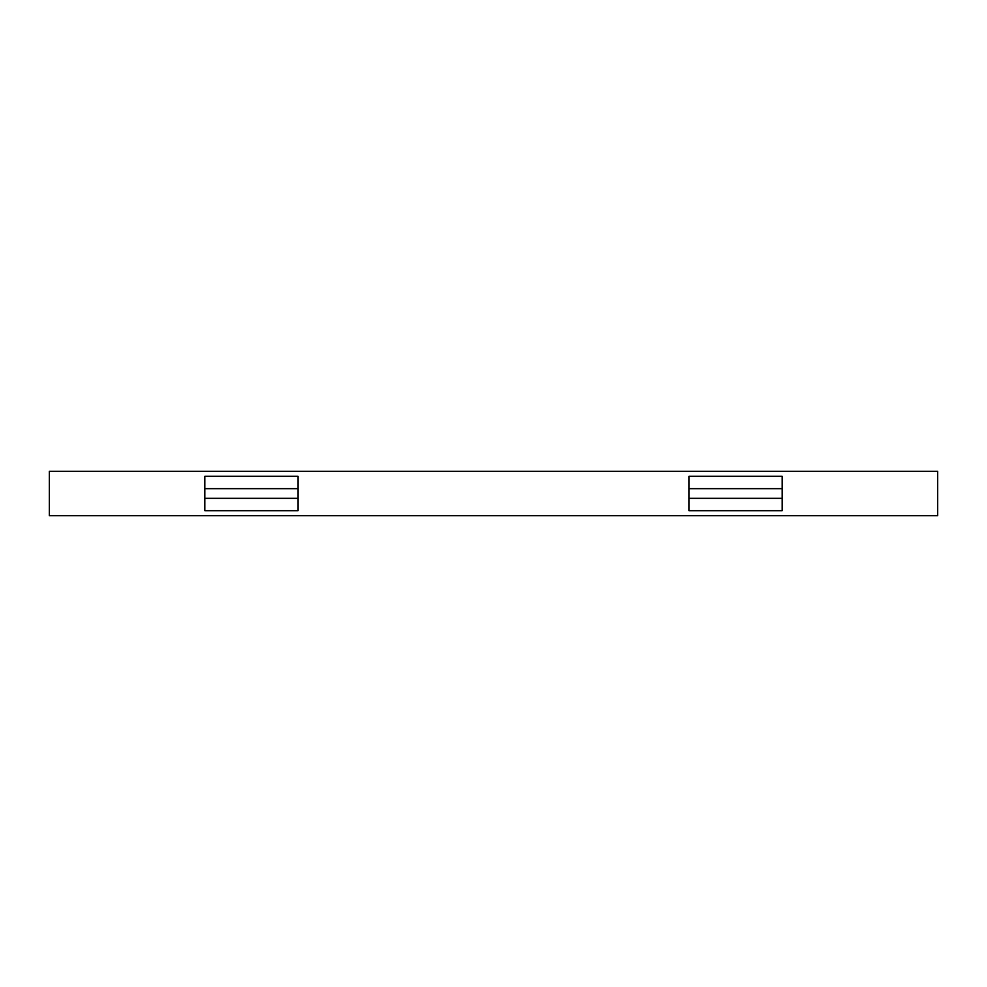 <?xml version="1.0" encoding="UTF-8"?>
<svg xmlns="http://www.w3.org/2000/svg" width="987" height="987" viewBox="0 0 987 987"><rect width="100%" height="100%" fill="white"/><g stroke="black" fill="none" stroke-linecap="round" stroke-linejoin="round"><path stroke-width="1.48" d="M688.926 488.651L688.926 476.302L782.197 476.302L782.197 488.651L688.926 488.651L688.926 510.698L782.197 510.698L782.197 498.349L688.926 498.349M782.197 498.349L782.197 488.651M937.65 471.292L937.65 515.707L49.35 515.707L49.35 471.292L937.65 471.292M204.802 476.302L298.074 476.302L298.074 488.651L204.802 488.651L204.802 476.302M298.074 498.349L204.802 498.349L204.802 510.698L298.074 510.698L298.074 488.651M204.802 498.349L204.802 488.651"/></g></svg>
